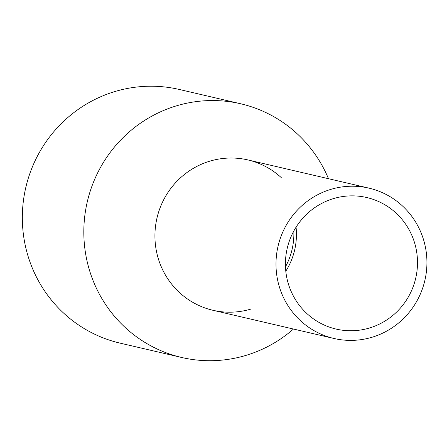 <?xml version="1.0" encoding="UTF-8"?>
<svg xmlns="http://www.w3.org/2000/svg" width="447" height="447" viewBox="0 0 447 447"><rect width="100%" height="100%" fill="white"/><g stroke="black" fill="none" stroke-linecap="round" stroke-linejoin="round"><path stroke-width="0.67" d="M405.412 316.632A77.18 75.381 103.1 0 0 423.968 241.145A77.18 75.381 103.1 0 0 368.971 188.137A77.18 75.381 103.1 0 0 297.506 209.978A77.18 75.381 103.1 0 0 278.95 285.465A77.18 75.381 103.1 0 0 333.948 338.474A77.18 75.381 103.1 0 0 405.412 316.632M368.971 188.137L247.912 159.937A77.18 75.381 103.1 0 0 176.448 181.778A77.18 75.381 103.1 0 0 157.892 257.265A77.18 75.381 103.1 0 0 212.889 310.274L333.948 338.474M398.668 309.967A67.531 65.96 103.1 0 0 414.905 243.917A67.531 65.96 103.1 0 0 366.78 197.535A67.531 65.96 103.1 0 0 304.251 216.644A67.531 65.96 103.1 0 0 288.013 282.694A67.531 65.96 103.1 0 0 336.138 329.076A67.531 65.96 103.1 0 0 398.668 309.967M285.801 271.228A67.531 65.96 103.1 0 0 296.059 227.182A67.531 65.96 103.1 0 1 285.801 271.228M250.622 309.156A77.18 75.381 -76.9 0 1 165.429 275.022A77.18 75.381 -76.9 0 1 176.448 181.778A77.18 75.381 -76.9 0 1 281.264 177.61M293.461 329.042A130.245 127.205 -76.9 0 1 181.633 357.471A130.245 127.205 -76.9 0 1 88.819 268.021A130.245 127.205 -76.9 0 1 120.131 140.637A130.245 127.205 -76.9 0 1 240.726 103.782A130.245 127.205 -76.9 0 1 328.484 178.705M240.726 103.782L179.241 89.456A130.245 127.205 103.1 0 0 58.646 126.317A130.245 127.205 103.1 0 0 27.334 253.7A130.245 127.205 103.1 0 0 120.142 343.151L181.633 357.471M293.824 230.993A67.531 65.96 -76.9 0 1 285.477 266.825"/></g></svg>
